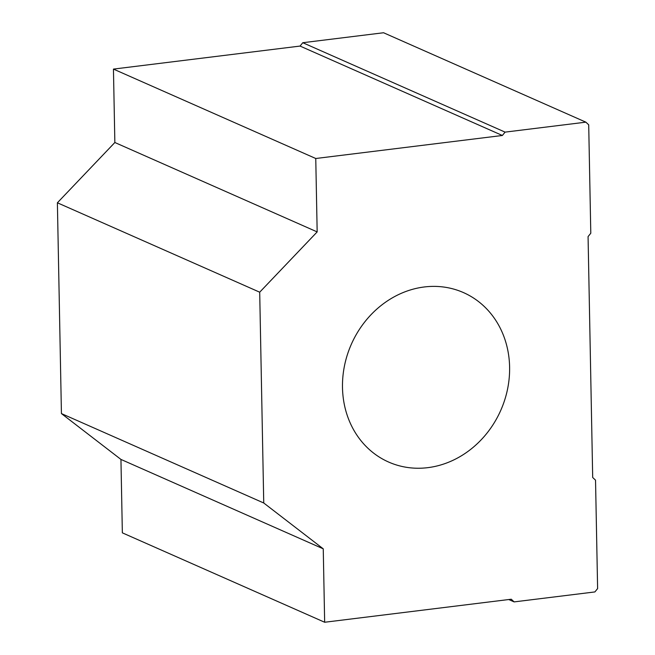 <?xml version="1.0" encoding="UTF-8"?>
<svg xmlns="http://www.w3.org/2000/svg" width="655" height="655" viewBox="0 0 655 655"><rect width="100%" height="100%" fill="white"/><g stroke="black" fill="none" stroke-linecap="round" stroke-linejoin="round"><path stroke-width="0.98" d="M585.865 122.157L383.56 32.75L302.782 42.714L300.055 46.071L113.446 69.094L114.854 142.503L317.167 231.911L259.699 292.195L263.744 502.991L323.251 548.833L324.659 622.25L511.268 599.227L514.118 601.896L594.887 591.932L597.614 588.575L595.534 480.164L592.693 477.503L588.067 236.594L590.794 233.237L588.706 124.827L585.865 122.157L505.095 132.122L502.369 135.479L315.759 158.502L317.167 231.911M113.446 69.094L315.759 158.502M300.055 46.071L502.369 135.479M302.782 42.714L505.095 132.122M508.779 599.538L514.118 601.896M114.854 142.503L57.386 202.788L61.431 413.583L120.946 459.425L122.354 532.842L324.659 622.25M120.946 459.425L323.251 548.833M61.431 413.583L263.744 502.991M57.386 202.788L259.699 292.195M427.781 467.662A92.625 81.687 113.8 0 0 507.576 389.021A92.625 81.687 113.8 0 0 463.486 292.597A92.625 81.687 113.8 0 0 351.326 344.293A92.625 81.687 113.8 0 0 388.603 462.037A92.625 81.687 113.8 0 0 427.781 467.662"/></g></svg>
